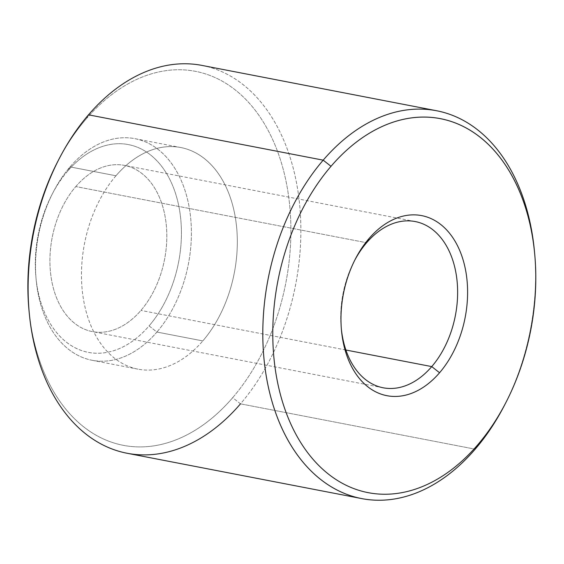 <?xml version="1.0" encoding="UTF-8"?>
<svg xmlns="http://www.w3.org/2000/svg" width="564" height="564" viewBox="0 0 564 564"><rect width="100%" height="100%" fill="white"/><g stroke="black" fill="none" stroke-linecap="round" stroke-linejoin="round"><path stroke-width="0.42" stroke-dasharray="2.82 2.11" d="M70.049 166.902A112.863 76.323 -79.1 0 1 134.881 138.659A112.863 76.323 -79.1 0 1 190.456 215.941A112.863 76.323 -79.1 0 1 156.898 332.048L202.814 340.917A112.863 76.323 100.9 0 0 236.372 224.817A112.863 76.323 100.9 0 0 180.797 147.535A112.863 76.323 100.9 0 0 115.965 175.771L70.049 166.902L115.965 175.771A112.863 76.323 100.9 0 0 82.407 291.877A112.863 76.323 100.9 0 0 137.983 369.159A112.863 76.323 100.9 0 0 202.814 340.917L156.898 332.048A112.863 76.323 -79.1 0 1 92.066 360.283A112.863 76.323 -79.1 0 1 36.491 283.001A112.863 76.323 -79.1 0 1 70.049 166.902L67.659 171.075A105.806 71.55 100.9 0 0 47.7 319.083A105.806 71.55 100.9 0 0 149.079 325.9A105.806 71.55 100.9 0 0 169.038 177.893A105.806 71.55 100.9 0 0 67.659 171.075A105.806 71.55 -79.1 0 1 169.038 177.893A105.806 71.55 -79.1 0 1 149.079 325.9L156.898 332.048A112.863 76.323 100.9 0 0 178.189 174.17A112.863 76.323 100.9 0 0 70.049 166.902A112.863 76.323 100.9 0 0 53.171 192.232A112.863 76.323 100.9 0 0 36.188 280.132A112.863 76.323 100.9 0 0 156.898 332.048L149.079 325.9A105.806 71.55 -79.1 0 1 35.92 277.227A105.806 71.55 -79.1 0 1 51.839 194.827A105.806 71.55 -79.1 0 1 67.659 171.075L70.049 166.902M75.802 186.557A84.642 57.239 -79.1 0 1 156.905 192.014A84.642 57.239 -79.1 0 1 140.937 310.419A84.642 57.239 -79.1 0 1 59.833 304.962A84.642 57.239 -79.1 0 1 75.802 186.557L366.614 242.739L75.802 186.557A84.642 57.239 100.9 0 0 50.633 273.639A84.642 57.239 100.9 0 0 92.313 331.597A84.642 57.239 100.9 0 0 140.937 310.419A84.642 57.239 100.9 0 0 166.105 223.337A84.642 57.239 100.9 0 0 124.425 165.379A84.642 57.239 100.9 0 0 75.802 186.557M29.116 311.518A190.456 128.796 100.9 0 0 232.671 397.69A190.456 128.796 100.9 0 0 268.598 131.271A190.456 128.796 100.9 0 0 86.109 119.004A190.456 128.796 100.9 0 0 58.296 160.472M115.965 175.771A112.863 76.323 -79.1 0 1 224.105 183.039A112.863 76.323 -79.1 0 1 202.814 340.917A112.863 76.323 -79.1 0 1 94.674 333.648A112.863 76.323 -79.1 0 1 115.965 175.771M88.499 114.823L86.109 119.004A190.456 128.796 -79.1 0 1 268.598 131.271A190.456 128.796 -79.1 0 1 232.671 397.69L240.49 403.838A197.506 133.562 100.9 0 0 277.742 127.549A197.506 133.562 100.9 0 0 88.499 114.823L86.109 119.004A190.456 128.796 -79.1 0 0 57.634 161.755M201.954 65.41A197.506 133.562 -79.1 0 1 299.216 200.65A197.506 133.562 -79.1 0 1 240.49 403.838L232.671 397.69A190.456 128.796 -79.1 0 1 28.976 310.08M345.887 350.011L140.937 310.419L345.887 350.011M341.361 329.08A84.642 57.239 -79.1 0 1 354.615 260.476A84.642 57.239 100.9 0 0 353.959 261.738A84.642 57.239 100.9 0 0 341.22 327.663A84.642 57.239 100.9 0 0 341.361 329.08M505.379 403.528A197.506 133.562 100.9 0 0 534.559 252.482M240.49 403.838L475.177 449.177L240.49 403.838A197.506 133.562 -79.1 0 1 127.027 453.252M534.425 251.022A197.506 133.562 -79.1 0 1 504.709 404.839M134.881 138.659L180.797 147.535M92.066 360.283L137.983 369.159M53.171 192.232L51.839 194.827M36.188 280.132L35.92 277.227M415.238 221.56L124.425 165.379M383.125 387.778L92.313 331.597M341.495 330.567L341.22 327.663M355.292 259.151L353.959 261.738"/><path stroke-width="0.85" d="M58.296 160.472A190.456 128.796 100.9 0 0 29.116 311.518M534.559 252.482A197.506 133.562 100.9 0 0 436.649 110.748A197.506 133.562 100.9 0 0 323.186 160.162L88.499 114.823A197.506 133.562 100.9 0 0 58.966 159.161A197.506 133.562 100.9 0 0 29.25 312.978A197.506 133.562 100.9 0 0 240.49 403.838M29.25 312.978L28.976 310.08A190.456 128.796 -79.1 0 1 57.634 161.755L58.966 159.161M366.614 242.739A84.642 57.239 -79.1 0 1 415.238 221.56A84.642 57.239 -79.1 0 1 456.918 279.525A84.642 57.239 -79.1 0 1 431.749 366.6L345.887 350.011L431.749 366.6A84.642 57.239 -79.1 0 1 383.125 387.778A84.642 57.239 -79.1 0 1 341.361 329.08A84.642 57.239 100.9 0 0 431.749 366.6L439.567 372.748A91.699 62.012 -79.1 0 1 341.495 330.567A91.699 62.012 -79.1 0 1 355.292 259.151A91.699 62.012 -79.1 0 1 369.004 238.565L366.614 242.739A84.642 57.239 100.9 0 0 354.615 260.476A84.642 57.239 -79.1 0 1 366.614 242.739L369.004 238.565A91.699 62.012 -79.1 0 1 456.868 244.473A91.699 62.012 -79.1 0 1 439.567 372.748L431.749 366.6A84.642 57.239 100.9 0 0 447.717 248.195A84.642 57.239 100.9 0 0 366.614 242.739M361.721 498.59L127.027 453.252A197.506 133.562 -79.1 0 1 29.772 318.004A197.506 133.562 -79.1 0 1 88.499 114.823L323.186 160.162A197.506 133.562 100.9 0 0 264.46 363.35A197.506 133.562 100.9 0 0 361.721 498.59A197.506 133.562 100.9 0 0 475.177 449.177A197.506 133.562 100.9 0 0 505.379 403.528M88.499 114.823A197.506 133.562 -79.1 0 1 201.954 65.41L436.649 110.748M506.042 402.245L504.709 404.839A197.506 133.562 -79.1 0 1 475.177 449.177L477.567 444.996A190.456 128.796 -79.1 0 1 295.078 432.729A190.456 128.796 -79.1 0 1 331.005 166.309A190.456 128.796 -79.1 0 1 513.494 178.584A190.456 128.796 -79.1 0 1 477.567 444.996L475.177 449.177A197.506 133.562 -79.1 0 1 285.934 436.451A197.506 133.562 -79.1 0 1 323.186 160.162L331.005 166.309A190.456 128.796 100.9 0 0 295.078 432.729A190.456 128.796 100.9 0 0 477.567 444.996A190.456 128.796 100.9 0 0 506.042 402.245A190.456 128.796 100.9 0 0 534.7 253.92A190.456 128.796 100.9 0 0 331.005 166.309L323.186 160.162A197.506 133.562 -79.1 0 1 534.425 251.022L534.7 253.92M439.567 372.748A91.699 62.012 100.9 0 0 456.868 244.473A91.699 62.012 100.9 0 0 369.004 238.565A91.699 62.012 100.9 0 0 351.703 366.84A91.699 62.012 100.9 0 0 439.567 372.748"/></g></svg>
